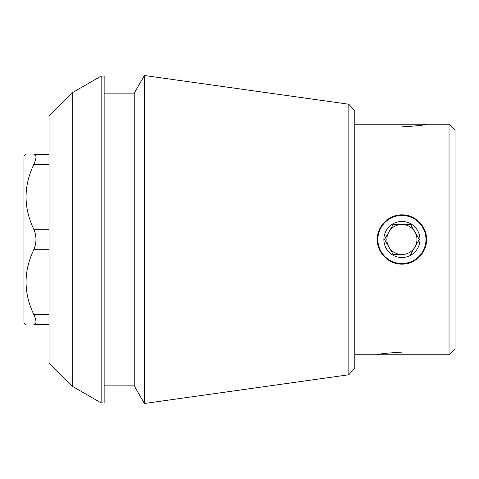 <?xml version="1.0" encoding="UTF-8"?>
<svg xmlns="http://www.w3.org/2000/svg" width="479" height="479" viewBox="0 0 479 479"><rect width="100%" height="100%" fill="white"/><g stroke="black" fill="none" stroke-linecap="round" stroke-linejoin="round"><path stroke-width="0.72" d="M401.336 214.861A24.651 24.651 0 0 1 401.899 214.849M426.561 239.488A24.651 24.651 0 0 1 426.561 239.5C426.867 252.667 415.107 264.432 401.929 264.151C388.756 264.468 376.973 252.69 377.266 239.5C376.979 226.316 388.738 214.55 401.899 214.849C415.083 214.55 426.867 226.328 426.561 239.5M401.929 264.151A24.651 24.651 0 0 1 401.917 264.151A24.651 24.651 0 0 1 401.606 264.145M401.917 352.131C386.954 353.029 378.733 353.915 377.266 354.795L449.033 354.795L449.033 124.205L354.795 124.205M401.917 126.869C416.88 125.971 425.095 125.085 426.561 124.205M49.014 324.72L33.805 324.72C23.513 324.72 23.513 324.72 33.805 324.72C36.679 324.427 36.679 321.026 33.805 314.511C23.489 292.861 23.489 271.258 33.805 249.703C36.679 242.883 36.679 236.081 33.805 229.297C23.489 207.647 23.489 186.044 33.805 164.489C36.679 157.956 36.679 154.555 33.805 154.28C23.513 154.28 23.513 154.28 33.805 154.28C23.513 154.28 23.513 154.28 33.805 154.28L49.014 154.28M72.736 92.489L49.014 116.205L49.014 362.795L72.736 386.511L72.736 92.489L101.147 76.083L101.147 402.917L104.153 402.917L104.153 76.083L101.147 76.083M348.838 374.764L354.795 367.908L354.795 111.092L348.838 104.236L348.838 374.764L144.407 403.492L144.407 75.508L134.234 93.124L134.234 385.876L144.407 403.492M449.033 354.795L455.05 348.778L455.05 130.222L449.033 124.205M25.956 324.72L23.95 322.714L23.95 156.286L25.956 154.28M401.917 263.564A24.064 24.064 0 0 0 425.975 239.5A24.064 24.064 0 0 0 401.917 215.436A24.064 24.064 0 0 0 377.853 239.5A24.064 24.064 0 0 0 401.917 263.564M401.917 257.546A18.046 18.046 0 0 1 392.894 223.873A18.046 18.046 0 0 1 419.347 234.83A18.046 18.046 0 0 1 401.917 257.546M393.229 224.459L384.547 239.5L393.229 254.541L401.917 254.541A15.041 15.041 0 0 1 388.888 231.98A15.041 15.041 0 0 1 414.94 231.98A15.041 15.041 0 0 1 401.917 254.541L393.229 254.541L384.547 239.5L393.229 224.459L410.599 224.459L393.229 224.459M410.599 254.541L419.281 239.5L410.599 224.459L419.281 239.5L410.599 254.541M49.014 314.511L33.805 314.511M49.014 249.703L33.805 249.703M49.014 229.297L33.805 229.297M49.014 164.489L33.805 164.489M354.795 354.795L377.266 354.795M72.736 386.511L101.147 402.917M104.153 385.876L134.234 385.876M104.153 93.124L134.234 93.124M348.838 104.236L144.407 75.508"/></g></svg>
